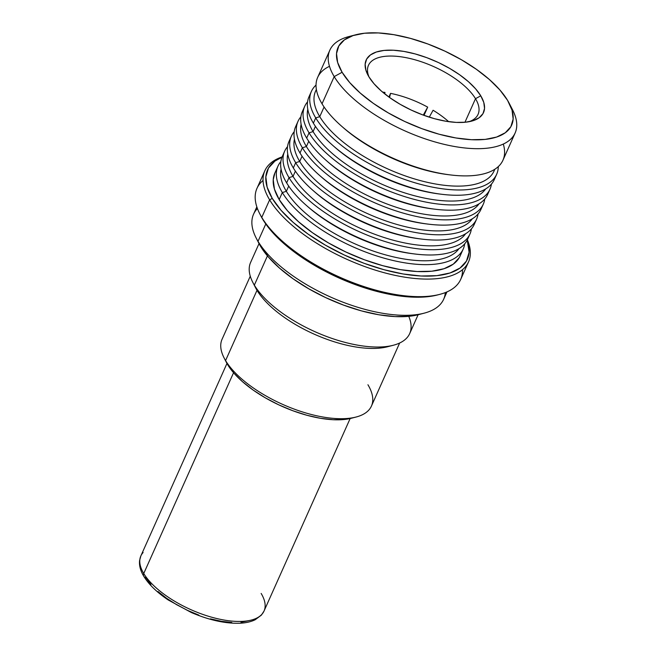 <?xml version="1.0" encoding="UTF-8"?>
<svg xmlns="http://www.w3.org/2000/svg" width="656" height="656" viewBox="0 0 656 656"><rect width="100%" height="100%" fill="white"/><g stroke="black" fill="none" stroke-linecap="round" stroke-linejoin="round"><path stroke-width="0.98" d="M250.272 276.192L222.064 339.259A81.82 34.711 24.1 0 0 225.574 360.579A81.82 34.711 -155.9 0 1 224.122 357.987L226.328 362.268A77.572 32.907 24.1 0 0 227.698 364.72L225.574 360.579L257.004 290.313L254.348 285.13A87.133 36.966 -155.9 0 1 252.806 282.375L255.561 287.722A81.82 34.711 24.1 0 0 257.004 290.313A81.82 34.711 24.1 0 0 316.208 335.044A81.82 34.711 24.1 0 0 387.532 346.753A81.82 34.711 24.1 0 0 390.287 345.933A81.82 34.711 -155.9 0 1 318.48 336.011A81.82 34.711 -155.9 0 1 257.004 290.313L225.574 360.579A81.82 34.711 24.1 0 0 303.252 412.189A81.82 34.711 24.1 0 0 371.435 406.072L399.643 343.014M259.038 243.589L250.608 262.425A87.133 36.966 24.1 0 0 254.348 285.13L267.435 255.873L254.348 285.13A87.133 36.966 24.1 0 0 337.069 340.095A87.133 36.966 24.1 0 0 409.688 333.584L418.11 314.749M256.184 238.046L258.931 243.384A98.818 41.918 24.1 0 0 260.678 246.517L258.021 241.334A104.132 44.173 -155.9 0 1 256.184 238.046A104.132 44.173 -155.9 0 1 257.423 208.542M256.832 206.87L253.56 214.2A104.132 44.173 24.1 0 0 258.021 241.334L265.787 223.983L258.021 241.334A104.132 44.173 24.1 0 0 356.889 307.016A104.132 44.173 24.1 0 0 443.669 299.243L446.949 291.912M259.801 213.872L260.899 216.004A109.445 46.428 24.1 0 0 262.826 219.473L261.769 217.398A111.569 47.33 -155.9 0 1 259.801 213.872A111.569 47.33 -155.9 0 1 263.04 180.49M269.624 199.834A111.569 47.33 -155.9 0 1 264.844 170.757A111.569 47.33 -155.9 0 1 282.096 156.915A111.569 47.33 24.1 0 0 269.624 199.834L272.256 198.391A109.445 46.428 -155.9 0 1 281.973 157.235L274.897 161.105L268.468 168.1L265.844 176.874L267.123 187.108L272.256 198.391L269.624 199.834A111.569 47.33 24.1 0 0 397.323 275.823A111.569 47.33 24.1 0 0 467.351 239.784A111.569 47.33 -155.9 0 1 468.54 261.875A111.569 47.33 -155.9 0 1 375.552 270.206A111.569 47.33 -155.9 0 1 269.624 199.834L261.769 217.398L269.624 199.834M264.844 170.757L256.988 188.321A111.569 47.33 24.1 0 0 261.769 217.398A111.569 47.33 24.1 0 0 367.696 287.771A111.569 47.33 24.1 0 0 460.676 279.44L468.54 261.875M282.326 192.561A101.475 43.05 -155.9 0 1 277.98 166.116A101.475 43.05 -155.9 0 1 280.842 161.597A101.475 43.05 24.1 0 0 282.326 192.561L286.36 191.331A97.76 41.467 -155.9 0 1 281.08 169.092A97.76 41.467 24.1 0 0 286.36 191.331L288.706 186.091L286.36 191.331A97.76 41.467 24.1 0 0 375.453 251.797A97.76 41.467 24.1 0 0 458.954 248.657A97.76 41.467 -155.9 0 1 375.453 251.797A97.76 41.467 -155.9 0 1 286.36 191.331L282.326 192.561A101.475 43.05 24.1 0 0 384.441 258.275A101.475 43.05 24.1 0 0 464.702 243.843A101.475 43.05 -155.9 0 1 463.243 248.985A101.475 43.05 -155.9 0 1 378.676 256.562A101.475 43.05 -155.9 0 1 282.326 192.561L279.194 199.563L282.326 192.561M277.98 166.116L274.839 173.118A101.475 43.05 24.1 0 0 279.194 199.563A101.475 43.05 24.1 0 0 375.535 263.573A101.475 43.05 24.1 0 0 460.11 255.996L463.243 248.985M284.655 151.183A101.475 43.05 -155.9 0 1 287.525 146.665A101.475 43.05 24.1 0 0 289.009 177.628L286.647 182.893L289.009 177.628A101.475 43.05 -155.9 0 1 284.655 151.183L282.301 156.448A101.475 43.05 24.1 0 0 286.647 182.893A101.475 43.05 -155.9 0 1 283.687 153.906M289.009 177.628L293.035 176.398A97.76 41.467 -155.9 0 1 287.763 154.16A97.76 41.467 24.1 0 0 293.035 176.398L295.38 171.159L293.035 176.398A97.76 41.467 24.1 0 0 382.136 236.865A97.76 41.467 24.1 0 0 465.637 233.725A97.76 41.467 -155.9 0 1 382.136 236.865A97.76 41.467 -155.9 0 1 293.035 176.398L289.009 177.628A101.475 43.05 24.1 0 0 391.124 243.343A101.475 43.05 24.1 0 0 471.377 228.911A101.475 43.05 -155.9 0 1 469.926 234.053A101.475 43.05 -155.9 0 1 385.351 241.629A101.475 43.05 -155.9 0 1 289.009 177.628M291.338 136.251A101.475 43.05 -155.9 0 1 294.2 131.733A101.475 43.05 24.1 0 0 295.684 162.696L293.33 167.961L295.684 162.696A101.475 43.05 -155.9 0 1 291.338 136.251L288.976 141.516A101.475 43.05 24.1 0 0 293.33 167.961A101.475 43.05 -155.9 0 1 290.37 138.974M295.684 162.696L299.718 161.466A97.76 41.467 -155.9 0 1 294.437 139.228A97.76 41.467 24.1 0 0 299.718 161.466L302.063 156.226L299.718 161.466A97.76 41.467 24.1 0 0 388.819 221.933A97.76 41.467 24.1 0 0 472.312 218.792A97.76 41.467 -155.9 0 1 388.819 221.933A97.76 41.467 -155.9 0 1 299.718 161.466L295.684 162.696A101.475 43.05 24.1 0 0 397.807 228.411A101.475 43.05 24.1 0 0 478.06 213.979A101.475 43.05 -155.9 0 1 476.6 219.12A101.475 43.05 -155.9 0 1 392.034 226.697A101.475 43.05 -155.9 0 1 295.684 162.696M298.021 121.319A101.475 43.05 -155.9 0 1 300.883 116.801A101.475 43.05 24.1 0 0 302.367 147.764L300.013 153.028L302.367 147.764A101.475 43.05 -155.9 0 1 298.021 121.319L295.659 126.583A101.475 43.05 24.1 0 0 300.013 153.028A101.475 43.05 -155.9 0 1 297.045 124.041M302.367 147.764L306.393 146.534A97.76 41.467 -155.9 0 1 301.12 124.296A97.76 41.467 24.1 0 0 306.393 146.534L308.738 141.294L306.393 146.534A97.76 41.467 24.1 0 0 395.494 207.001A97.76 41.467 24.1 0 0 478.995 203.86A97.76 41.467 -155.9 0 1 395.494 207.001A97.76 41.467 -155.9 0 1 306.393 146.534L302.367 147.764A101.475 43.05 24.1 0 0 404.481 213.479A101.475 43.05 24.1 0 0 484.743 199.047A101.475 43.05 -155.9 0 1 483.283 204.188A101.475 43.05 -155.9 0 1 398.709 211.765A101.475 43.05 -155.9 0 1 302.367 147.764M304.696 106.387A101.475 43.05 -155.9 0 1 307.557 101.869A101.475 43.05 24.1 0 0 309.05 132.832L306.688 138.096L309.05 132.832A101.475 43.05 -155.9 0 1 304.696 106.387L302.342 111.651A101.475 43.05 24.1 0 0 306.688 138.096A101.475 43.05 -155.9 0 1 303.728 109.109M309.05 132.832L313.076 131.602A97.76 41.467 -155.9 0 1 307.795 109.363A97.76 41.467 24.1 0 0 313.076 131.602L315.421 126.362L313.076 131.602A97.76 41.467 24.1 0 0 402.177 192.069A97.76 41.467 24.1 0 0 485.67 188.928A97.76 41.467 -155.9 0 1 402.177 192.069A97.76 41.467 -155.9 0 1 313.076 131.602L309.05 132.832A101.475 43.05 24.1 0 0 411.164 198.547A101.475 43.05 24.1 0 0 491.418 184.115A101.475 43.05 -155.9 0 1 489.958 189.256A101.475 43.05 -155.9 0 1 405.392 196.833A101.475 43.05 -155.9 0 1 309.05 132.832M311.379 91.455A101.475 43.05 -155.9 0 1 316.028 85.075A101.475 43.05 24.1 0 0 315.725 117.9L313.371 123.164L315.725 117.9A101.475 43.05 -155.9 0 1 311.379 91.455L309.017 96.719A101.475 43.05 24.1 0 0 313.371 123.164A101.475 43.05 -155.9 0 1 310.403 94.177M316.356 89.421L315.569 91.192A97.76 41.467 24.1 0 0 319.759 116.67L315.725 117.9L319.759 116.67A97.76 41.467 -155.9 0 1 316.389 89.585M494.69 169.346A97.76 41.467 -155.9 0 1 414.535 178.932A97.76 41.467 -155.9 0 1 319.759 116.67L324.08 107.002L319.759 116.67A97.76 41.467 24.1 0 0 412.567 178.334A97.76 41.467 24.1 0 0 494.042 171.027L494.837 169.256M355.855 34.76A95.104 40.344 -155.9 0 1 438.757 48.364A95.104 40.344 -155.9 0 1 507.58 100.368L512.041 110.167L513.148 119.056L510.868 126.69L505.284 132.766L496.6 137.063L485.169 139.4L471.41 139.703L455.863 137.957L439.126 134.226L421.841 128.65L404.67 121.45L388.278 112.898L373.289 103.328L360.275 93.095L349.746 82.615L342.104 72.267L334.199 76.596L342.104 72.267A95.104 40.344 -155.9 0 1 355.855 34.76L348.877 36.572A101.475 43.05 24.1 0 0 334.199 76.596L322.03 103.804L334.199 76.596A101.475 43.05 -155.9 0 1 329.853 50.151L317.676 77.359A101.475 43.05 24.1 0 0 322.03 103.804A101.475 43.05 -155.9 0 1 329.492 66.322M329.853 50.151A101.475 43.05 -155.9 0 1 352.559 35.752M469.007 121.713A60.04 25.469 24.1 0 0 475.502 98.695L480.766 95.817A64.288 27.273 -155.9 0 1 471.467 121.171A64.288 27.273 -155.9 0 1 415.437 111.971A64.288 27.273 -155.9 0 1 368.91 76.818A64.288 27.273 -155.9 0 1 367.778 74.784A64.288 27.273 -155.9 0 1 405.523 51.701A64.288 27.273 -155.9 0 1 480.766 95.817L475.502 98.695A60.04 25.469 -155.9 0 1 478.076 114.341A60.04 25.469 -155.9 0 1 469.007 121.713M464.956 122.262L475.502 98.695L464.956 122.262M150.954 584.529L145.878 577.649A4.248 3.288 -31 0 1 143.803 576.321A4.248 3.288 -31 0 1 143.746 573.508A67.478 28.626 -155.9 0 1 143.115 552.524M261.154 593.442A67.478 28.626 -155.9 0 1 261.785 614.434A67.478 28.626 -155.9 0 1 203.393 614.615A67.478 28.626 -155.9 0 1 143.746 573.508L233.561 372.731L143.746 573.508A67.478 28.626 24.1 0 0 207.813 616.066A67.478 28.626 24.1 0 0 264.04 611.031L261.391 615.115L255.258 619.707C251.191 621.708 246.262 622.872 240.481 623.2C225.869 623.815 209.51 620.264 191.388 612.556L168.223 599.978C156.956 592.368 148.814 584.488 143.803 576.321A4.248 3.288 149 0 1 143.746 573.508A67.478 28.626 24.1 0 1 140.86 555.927L139.572 560.626C139.072 565.62 140.482 570.851 143.803 576.321M248.583 620.724L240.982 622.282M231.839 622.487L221.507 621.322L210.379 618.838M198.883 615.131L187.468 610.342L176.571 604.66L166.608 598.297L157.957 591.499M433.083 110.249A60.04 25.469 -155.9 0 1 448.663 121.663A60.04 25.469 24.1 0 0 433.083 110.249L429.278 117.153M423.292 115.112L427.687 107.133L424.006 115.366L427.687 107.133A60.04 25.469 24.1 0 0 390.55 93.365A60.04 25.469 -155.9 0 1 427.687 107.133M389.557 97.506L390.55 93.365L389.557 97.506M388.91 97.039L390.55 93.365L388.91 97.039M384.67 93.816L385.006 92.422L384.67 93.816M382.612 92.119A60.04 25.469 -155.9 0 1 385.006 92.422A60.04 25.469 24.1 0 0 382.612 92.119M369.016 76.982A60.04 25.469 -155.9 0 1 368.467 65.313A60.04 25.469 -155.9 0 1 418.495 60.828A60.04 25.469 -155.9 0 1 475.502 98.695A60.04 25.469 24.1 0 0 406.966 57.843A60.04 25.469 24.1 0 0 369.016 76.982M342.104 72.267L337.643 62.459L336.528 53.571L338.816 45.945L344.4 39.868L353.076 35.572L364.515 33.226L378.274 32.923L393.813 34.678L410.549 38.409L427.835 43.985L445.006 51.184L461.406 59.737L476.395 69.306L489.409 79.532L499.938 90.02L507.58 100.368A95.104 40.344 -155.9 0 1 509.253 103.377A95.104 40.344 -155.9 0 1 453.419 137.522A95.104 40.344 -155.9 0 1 342.104 72.267M368.91 76.818L374.076 83.812L381.193 90.897L389.992 97.81L400.127 104.288L411.205 110.06L422.817 114.931L434.502 118.703L445.809 121.221L456.322 122.41L465.621 122.205L473.353 120.614L479.216 117.711L482.996 113.603L484.538 108.445L483.784 102.443L480.766 95.817L475.6 88.822L468.482 81.729L459.692 74.817L449.557 68.347L438.479 62.566L426.867 57.703L415.182 53.931L403.866 51.406L393.362 50.225L384.063 50.43L376.331 52.013L370.468 54.915L366.688 59.024L365.146 64.181L365.9 70.192L368.91 76.818M510.762 106.575A101.475 43.05 -155.9 0 1 515.116 133.02A101.475 43.05 -155.9 0 1 430.549 140.605A101.475 43.05 -155.9 0 1 334.199 76.596A101.475 43.05 24.1 0 0 452.984 146.222A101.475 43.05 24.1 0 0 512.557 109.79L509.253 103.377M503.3 144.066A101.475 43.05 -155.9 0 1 450.196 174.898A101.475 43.05 -155.9 0 1 341.899 126.46A101.475 43.05 -155.9 0 1 322.03 103.804A101.475 43.05 24.1 0 0 418.372 167.813A101.475 43.05 24.1 0 0 502.947 160.236L515.116 133.02M341.899 126.46L343.613 127.953A97.76 41.467 24.1 0 0 447.941 174.619L450.196 174.898M449.057 174.758A97.76 41.467 -155.9 0 1 342.768 127.215M315.725 117.9A101.475 43.05 24.1 0 0 420.496 184.344A101.475 43.05 24.1 0 0 498.289 166.608A101.475 43.05 -155.9 0 1 496.641 174.324A101.475 43.05 -155.9 0 1 412.075 181.901A101.475 43.05 -155.9 0 1 315.725 117.9M495.255 176.866A101.475 43.05 -155.9 0 1 441.537 194.258A101.475 43.05 -155.9 0 1 333.24 145.821A101.475 43.05 -155.9 0 1 313.371 123.164A101.475 43.05 24.1 0 0 409.713 187.173A101.475 43.05 24.1 0 0 494.28 179.596L496.641 174.324M333.24 145.821L334.954 147.313A97.76 41.467 24.1 0 0 439.282 193.979L441.537 194.258M440.397 194.119A97.76 41.467 -155.9 0 1 334.109 146.575M488.572 191.798A101.475 43.05 -155.9 0 1 434.862 209.19A101.475 43.05 -155.9 0 1 326.565 160.753A101.475 43.05 -155.9 0 1 306.688 138.096A101.475 43.05 24.1 0 0 403.03 202.105A101.475 43.05 24.1 0 0 487.605 194.529L489.958 189.256M326.565 160.753L328.271 162.245A97.76 41.467 24.1 0 0 432.599 208.911L434.862 209.19M433.714 209.051A97.76 41.467 -155.9 0 1 327.434 161.507M481.898 206.73A101.475 43.05 -155.9 0 1 428.179 224.131A101.475 43.05 -155.9 0 1 319.882 175.685A101.475 43.05 -155.9 0 1 300.013 153.028A101.475 43.05 24.1 0 0 396.355 217.038A101.475 43.05 24.1 0 0 480.922 209.461L483.283 204.188M319.882 175.685L321.596 177.177A97.76 41.467 24.1 0 0 425.924 223.844L428.179 224.131M427.04 223.983A97.76 41.467 -155.9 0 1 320.751 176.439M475.215 221.662A101.475 43.05 -155.9 0 1 421.496 239.063A101.475 43.05 -155.9 0 1 313.199 190.617A101.475 43.05 -155.9 0 1 293.33 167.961A101.475 43.05 24.1 0 0 389.672 231.97A101.475 43.05 24.1 0 0 474.247 224.393L476.6 219.12M313.199 190.617L314.913 192.11A97.76 41.467 24.1 0 0 419.241 238.776L421.496 239.063M420.357 238.915A97.76 41.467 -155.9 0 1 314.076 191.372M468.532 236.595A101.475 43.05 -155.9 0 1 414.822 253.995A101.475 43.05 -155.9 0 1 306.524 205.549A101.475 43.05 -155.9 0 1 286.647 182.893A101.475 43.05 24.1 0 0 382.997 246.902A101.475 43.05 24.1 0 0 467.564 239.325L469.926 234.053M306.524 205.549L308.238 207.042A97.76 41.467 24.1 0 0 412.567 253.708L414.822 253.995M413.682 253.847A97.76 41.467 -155.9 0 1 307.393 206.304M467.203 240.088L469.106 252.24L466.482 261.022L460.053 268.017L450.065 272.953L436.896 275.651L421.07 276.004L403.178 273.987L383.916 269.69L364.023 263.277L344.261 254.987L325.392 245.147L308.14 234.135L293.175 222.368L281.055 210.297L272.256 198.391A109.445 46.428 -155.9 0 0 395.371 272.486A109.445 46.428 -155.9 0 0 467.203 240.096M274.897 173.004L273.24 179.621L274.429 189.108L279.194 199.563L287.344 210.609L298.578 221.794L312.461 232.708L328.459 242.925L345.958 252.043L364.277 259.727L382.719 265.68L400.578 269.665L417.167 271.527L431.845 271.207L444.046 268.706L453.312 264.122L459.274 257.636L460.168 255.856M462.48 269.706A111.569 47.33 -155.9 0 1 439.758 294.372A111.569 47.33 -155.9 0 1 342.506 278.406A111.569 47.33 -155.9 0 1 261.769 217.398L262.826 219.473A109.445 46.428 24.1 0 0 342.03 279.317A109.445 46.428 24.1 0 0 437.429 294.979L439.758 294.372M260.768 215.767L262.826 219.473L271.625 231.379L283.745 243.442L298.71 255.217L315.962 266.229L334.831 276.069L354.593 284.36L374.486 290.772L393.748 295.069L411.64 297.086L427.466 296.733L437.659 294.913M445.309 292.592A104.132 44.173 -155.9 0 1 424.145 313.174A104.132 44.173 -155.9 0 1 333.379 298.275A104.132 44.173 -155.9 0 1 258.021 241.334L260.678 246.517A98.818 41.918 24.1 0 0 332.19 300.546A98.818 41.918 24.1 0 0 418.331 314.691L424.145 313.174M258.817 243.163L268.624 257.259L279.563 268.156L293.076 278.784L308.656 288.73L325.696 297.619L343.539 305.097L361.497 310.895L378.889 314.773L395.043 316.586L409.336 316.274L418.536 314.634M408.762 316.331A87.133 36.966 -155.9 0 1 393.346 345.245A87.133 36.966 -155.9 0 1 317.397 332.772A87.133 36.966 -155.9 0 1 254.348 285.13L257.004 290.313M367.934 384.752A81.82 34.711 -155.9 0 1 356.101 417.027A81.82 34.711 -155.9 0 1 284.778 405.318A81.82 34.711 -155.9 0 1 225.574 360.579L227.698 364.72A77.572 32.907 24.1 0 0 283.827 407.13A77.572 32.907 24.1 0 0 351.444 418.233L356.101 417.027M226.238 362.096L233.93 373.157L242.515 381.71L253.126 390.049L265.352 397.864L278.726 404.834L292.732 410.705L306.836 415.256L320.481 418.298L333.166 419.725L344.384 419.479L351.608 418.192M226.96 363.449L140.86 555.927M350.14 418.553L264.04 611.031M393.346 345.245L387.532 346.753"/></g></svg>
